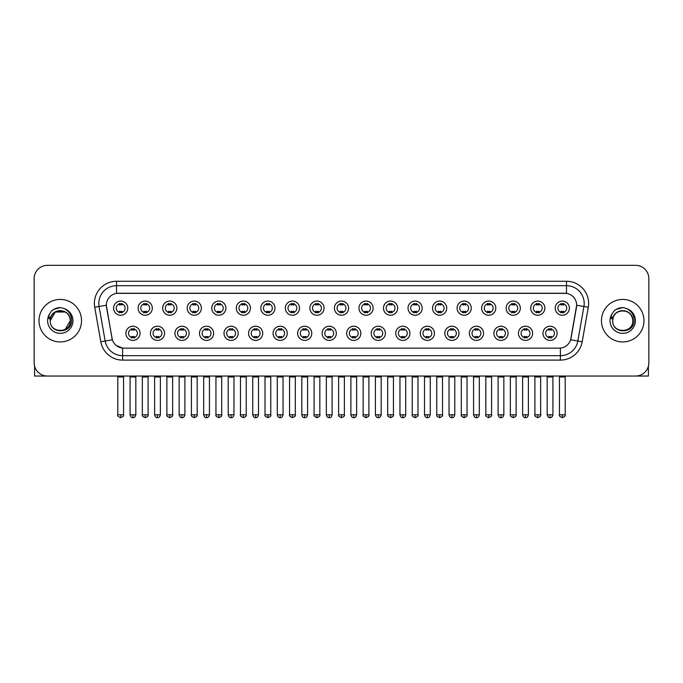 <?xml version="1.0" encoding="UTF-8"?>
<svg xmlns="http://www.w3.org/2000/svg" width="683" height="683" viewBox="0 0 683 683"><rect width="100%" height="100%" fill="white"/><g stroke="black" fill="none" stroke-linecap="round" stroke-linejoin="round"><path stroke-width="1.02" d="M164.577 333.304A7.086 7.086 0 0 1 157.491 340.39A7.086 7.086 0 0 1 150.405 333.304A7.086 7.086 0 0 1 157.491 326.218A7.086 7.086 0 0 1 164.577 333.304M153.06 333.304A4.431 4.431 0 0 0 157.491 337.735A4.431 4.431 0 0 0 161.914 333.304A4.431 4.431 0 0 0 157.491 328.882A4.431 4.431 0 0 0 153.06 333.304M189.106 333.304A7.086 7.086 0 0 1 182.019 340.39A7.086 7.086 0 0 1 174.933 333.304A7.086 7.086 0 0 1 182.019 326.218A7.086 7.086 0 0 1 189.106 333.304M177.597 333.304A4.431 4.431 0 0 0 182.019 337.735A4.431 4.431 0 0 0 186.45 333.304A4.431 4.431 0 0 0 182.019 328.882A4.431 4.431 0 0 0 177.597 333.304M213.642 333.304A7.086 7.086 0 0 1 206.556 340.39A7.086 7.086 0 0 1 199.47 333.304A7.086 7.086 0 0 1 206.556 326.218A7.086 7.086 0 0 1 213.642 333.304M202.134 333.304A4.431 4.431 0 0 0 206.556 337.735A4.431 4.431 0 0 0 210.987 333.304A4.431 4.431 0 0 0 206.556 328.882A4.431 4.431 0 0 0 202.134 333.304M238.179 333.304A7.086 7.086 0 0 1 231.093 340.39A7.086 7.086 0 0 1 224.007 333.304A7.086 7.086 0 0 1 231.093 326.218A7.086 7.086 0 0 1 238.179 333.304M226.662 333.304A4.431 4.431 0 0 0 231.093 337.735A4.431 4.431 0 0 0 235.524 333.304A4.431 4.431 0 0 0 231.093 328.882A4.431 4.431 0 0 0 226.662 333.304M262.716 333.304A7.086 7.086 0 0 1 255.63 340.39A7.086 7.086 0 0 1 248.544 333.304A7.086 7.086 0 0 1 255.63 326.218A7.086 7.086 0 0 1 262.716 333.304M251.199 333.304A4.431 4.431 0 0 0 255.63 337.735A4.431 4.431 0 0 0 260.061 333.304A4.431 4.431 0 0 0 255.63 328.882A4.431 4.431 0 0 0 251.199 333.304M287.253 333.304A7.086 7.086 0 0 1 280.167 340.39A7.086 7.086 0 0 1 273.08 333.304A7.086 7.086 0 0 1 280.167 326.218A7.086 7.086 0 0 1 287.253 333.304M275.736 333.304A4.431 4.431 0 0 0 280.167 337.735A4.431 4.431 0 0 0 284.589 333.304A4.431 4.431 0 0 0 280.167 328.882A4.431 4.431 0 0 0 275.736 333.304M311.781 333.304A7.086 7.086 0 0 1 304.695 340.39A7.086 7.086 0 0 1 297.609 333.304A7.086 7.086 0 0 1 304.695 326.218A7.086 7.086 0 0 1 311.781 333.304M300.272 333.304A4.431 4.431 0 0 0 304.695 337.735A4.431 4.431 0 0 0 309.126 333.304A4.431 4.431 0 0 0 304.695 328.882A4.431 4.431 0 0 0 300.272 333.304M336.318 333.304A7.086 7.086 0 0 1 329.232 340.39A7.086 7.086 0 0 1 322.145 333.304A7.086 7.086 0 0 1 329.232 326.218A7.086 7.086 0 0 1 336.318 333.304M324.801 333.304A4.431 4.431 0 0 0 329.232 337.735A4.431 4.431 0 0 0 333.663 333.304A4.431 4.431 0 0 0 329.232 328.882A4.431 4.431 0 0 0 324.801 333.304M360.855 333.304A7.086 7.086 0 0 1 353.768 340.39A7.086 7.086 0 0 1 346.682 333.304A7.086 7.086 0 0 1 353.768 326.218A7.086 7.086 0 0 1 360.855 333.304M349.337 333.304A4.431 4.431 0 0 0 353.768 337.735A4.431 4.431 0 0 0 358.199 333.304A4.431 4.431 0 0 0 353.768 328.882A4.431 4.431 0 0 0 349.337 333.304M385.391 333.304A7.086 7.086 0 0 1 378.305 340.39A7.086 7.086 0 0 1 371.219 333.304A7.086 7.086 0 0 1 378.305 326.218A7.086 7.086 0 0 1 385.391 333.304M373.874 333.304A4.431 4.431 0 0 0 378.305 337.735A4.431 4.431 0 0 0 382.728 333.304A4.431 4.431 0 0 0 378.305 328.882A4.431 4.431 0 0 0 373.874 333.304M409.92 333.304A7.086 7.086 0 0 1 402.833 340.39A7.086 7.086 0 0 1 395.747 333.304A7.086 7.086 0 0 1 402.833 326.218A7.086 7.086 0 0 1 409.92 333.304M398.411 333.304A4.431 4.431 0 0 0 402.833 337.735A4.431 4.431 0 0 0 407.264 333.304A4.431 4.431 0 0 0 402.833 328.882A4.431 4.431 0 0 0 398.411 333.304M434.456 333.304A7.086 7.086 0 0 1 427.37 340.39A7.086 7.086 0 0 1 420.284 333.304A7.086 7.086 0 0 1 427.37 326.218A7.086 7.086 0 0 1 434.456 333.304M422.939 333.304A4.431 4.431 0 0 0 427.37 337.735A4.431 4.431 0 0 0 431.801 333.304A4.431 4.431 0 0 0 427.37 328.882A4.431 4.431 0 0 0 422.939 333.304M458.993 333.304A7.086 7.086 0 0 1 451.907 340.39A7.086 7.086 0 0 1 444.821 333.304A7.086 7.086 0 0 1 451.907 326.218A7.086 7.086 0 0 1 458.993 333.304M447.476 333.304A4.431 4.431 0 0 0 451.907 337.735A4.431 4.431 0 0 0 456.338 333.304A4.431 4.431 0 0 0 451.907 328.882A4.431 4.431 0 0 0 447.476 333.304M483.53 333.304A7.086 7.086 0 0 1 476.444 340.39A7.086 7.086 0 0 1 469.358 333.304A7.086 7.086 0 0 1 476.444 326.218A7.086 7.086 0 0 1 483.53 333.304M472.013 333.304A4.431 4.431 0 0 0 476.444 337.735A4.431 4.431 0 0 0 480.866 333.304A4.431 4.431 0 0 0 476.444 328.882A4.431 4.431 0 0 0 472.013 333.304M508.067 333.304A7.086 7.086 0 0 1 500.98 340.39A7.086 7.086 0 0 1 493.894 333.304A7.086 7.086 0 0 1 500.98 326.218A7.086 7.086 0 0 1 508.067 333.304M496.55 333.304A4.431 4.431 0 0 0 500.98 337.735A4.431 4.431 0 0 0 505.403 333.304A4.431 4.431 0 0 0 500.98 328.882A4.431 4.431 0 0 0 496.55 333.304M532.595 333.304A7.086 7.086 0 0 1 525.509 340.39A7.086 7.086 0 0 1 518.423 333.304A7.086 7.086 0 0 1 525.509 326.218A7.086 7.086 0 0 1 532.595 333.304M521.086 333.304A4.431 4.431 0 0 0 525.509 337.735A4.431 4.431 0 0 0 529.94 333.304A4.431 4.431 0 0 0 525.509 328.882A4.431 4.431 0 0 0 521.086 333.304M557.132 333.304A7.086 7.086 0 0 1 550.046 340.39A7.086 7.086 0 0 1 542.959 333.304A7.086 7.086 0 0 1 550.046 326.218A7.086 7.086 0 0 1 557.132 333.304M545.615 333.304A4.431 4.431 0 0 0 550.046 337.735A4.431 4.431 0 0 0 554.476 333.304A4.431 4.431 0 0 0 550.046 328.882A4.431 4.431 0 0 0 545.615 333.304M140.041 333.304A7.086 7.086 0 0 1 132.954 340.39A7.086 7.086 0 0 1 125.868 333.304A7.086 7.086 0 0 1 132.954 326.218A7.086 7.086 0 0 1 140.041 333.304M128.524 333.304A4.431 4.431 0 0 0 132.954 337.735A4.431 4.431 0 0 0 137.385 333.304A4.431 4.431 0 0 0 132.954 328.882A4.431 4.431 0 0 0 128.524 333.304M152.309 308.153A7.086 7.086 0 0 1 145.223 315.239A7.086 7.086 0 0 1 138.137 308.153A7.086 7.086 0 0 1 145.223 301.066A7.086 7.086 0 0 1 152.309 308.153M140.792 308.153A4.431 4.431 0 0 0 145.223 312.583A4.431 4.431 0 0 0 149.654 308.153A4.431 4.431 0 0 0 145.223 303.722A4.431 4.431 0 0 0 140.792 308.153M176.846 308.153A7.086 7.086 0 0 1 169.76 315.239A7.086 7.086 0 0 1 162.674 308.153A7.086 7.086 0 0 1 169.76 301.066A7.086 7.086 0 0 1 176.846 308.153M165.329 308.153A4.431 4.431 0 0 0 169.76 312.583A4.431 4.431 0 0 0 174.182 308.153A4.431 4.431 0 0 0 169.76 303.722A4.431 4.431 0 0 0 165.329 308.153M201.374 308.153A7.086 7.086 0 0 1 194.288 315.239A7.086 7.086 0 0 1 187.202 308.153A7.086 7.086 0 0 1 194.288 301.066A7.086 7.086 0 0 1 201.374 308.153M189.865 308.153A4.431 4.431 0 0 0 194.288 312.583A4.431 4.431 0 0 0 198.719 308.153A4.431 4.431 0 0 0 194.288 303.722A4.431 4.431 0 0 0 189.865 308.153M225.911 308.153A7.086 7.086 0 0 1 218.825 315.239A7.086 7.086 0 0 1 211.739 308.153A7.086 7.086 0 0 1 218.825 301.066A7.086 7.086 0 0 1 225.911 308.153M214.394 308.153A4.431 4.431 0 0 0 218.825 312.583A4.431 4.431 0 0 0 223.256 308.153A4.431 4.431 0 0 0 218.825 303.722A4.431 4.431 0 0 0 214.394 308.153M250.448 308.153A7.086 7.086 0 0 1 243.361 315.239A7.086 7.086 0 0 1 236.275 308.153A7.086 7.086 0 0 1 243.361 301.066A7.086 7.086 0 0 1 250.448 308.153M238.93 308.153A4.431 4.431 0 0 0 243.361 312.583A4.431 4.431 0 0 0 247.792 308.153A4.431 4.431 0 0 0 243.361 303.722A4.431 4.431 0 0 0 238.93 308.153M274.984 308.153A7.086 7.086 0 0 1 267.898 315.239A7.086 7.086 0 0 1 260.812 308.153A7.086 7.086 0 0 1 267.898 301.066A7.086 7.086 0 0 1 274.984 308.153M263.467 308.153A4.431 4.431 0 0 0 267.898 312.583A4.431 4.431 0 0 0 272.321 308.153A4.431 4.431 0 0 0 267.898 303.722A4.431 4.431 0 0 0 263.467 308.153M299.513 308.153A7.086 7.086 0 0 1 292.426 315.239A7.086 7.086 0 0 1 285.34 308.153A7.086 7.086 0 0 1 292.426 301.066A7.086 7.086 0 0 1 299.513 308.153M288.004 308.153A4.431 4.431 0 0 0 292.426 312.583A4.431 4.431 0 0 0 296.857 308.153A4.431 4.431 0 0 0 292.426 303.722A4.431 4.431 0 0 0 288.004 308.153M324.049 308.153A7.086 7.086 0 0 1 316.963 315.239A7.086 7.086 0 0 1 309.877 308.153A7.086 7.086 0 0 1 316.963 301.066A7.086 7.086 0 0 1 324.049 308.153M312.532 308.153A4.431 4.431 0 0 0 316.963 312.583A4.431 4.431 0 0 0 321.394 308.153A4.431 4.431 0 0 0 316.963 303.722A4.431 4.431 0 0 0 312.532 308.153M348.586 308.153A7.086 7.086 0 0 1 341.5 315.239A7.086 7.086 0 0 1 334.414 308.153A7.086 7.086 0 0 1 341.5 301.066A7.086 7.086 0 0 1 348.586 308.153M337.069 308.153A4.431 4.431 0 0 0 341.5 312.583A4.431 4.431 0 0 0 345.931 308.153A4.431 4.431 0 0 0 341.5 303.722A4.431 4.431 0 0 0 337.069 308.153M373.123 308.153A7.086 7.086 0 0 1 366.037 315.239A7.086 7.086 0 0 1 358.951 308.153A7.086 7.086 0 0 1 366.037 301.066A7.086 7.086 0 0 1 373.123 308.153M361.606 308.153A4.431 4.431 0 0 0 366.037 312.583A4.431 4.431 0 0 0 370.468 308.153A4.431 4.431 0 0 0 366.037 303.722A4.431 4.431 0 0 0 361.606 308.153M397.66 308.153A7.086 7.086 0 0 1 390.574 315.239A7.086 7.086 0 0 1 383.487 308.153A7.086 7.086 0 0 1 390.574 301.066A7.086 7.086 0 0 1 397.66 308.153M386.143 308.153A4.431 4.431 0 0 0 390.574 312.583A4.431 4.431 0 0 0 394.996 308.153A4.431 4.431 0 0 0 390.574 303.722A4.431 4.431 0 0 0 386.143 308.153M422.188 308.153A7.086 7.086 0 0 1 415.102 315.239A7.086 7.086 0 0 1 408.016 308.153A7.086 7.086 0 0 1 415.102 301.066A7.086 7.086 0 0 1 422.188 308.153M410.679 308.153A4.431 4.431 0 0 0 415.102 312.583A4.431 4.431 0 0 0 419.533 308.153A4.431 4.431 0 0 0 415.102 303.722A4.431 4.431 0 0 0 410.679 308.153M446.725 308.153A7.086 7.086 0 0 1 439.639 315.239A7.086 7.086 0 0 1 432.552 308.153A7.086 7.086 0 0 1 439.639 301.066A7.086 7.086 0 0 1 446.725 308.153M435.208 308.153A4.431 4.431 0 0 0 439.639 312.583A4.431 4.431 0 0 0 444.07 308.153A4.431 4.431 0 0 0 439.639 303.722A4.431 4.431 0 0 0 435.208 308.153M471.261 308.153A7.086 7.086 0 0 1 464.175 315.239A7.086 7.086 0 0 1 457.089 308.153A7.086 7.086 0 0 1 464.175 301.066A7.086 7.086 0 0 1 471.261 308.153M459.744 308.153A4.431 4.431 0 0 0 464.175 312.583A4.431 4.431 0 0 0 468.606 308.153A4.431 4.431 0 0 0 464.175 303.722A4.431 4.431 0 0 0 459.744 308.153M495.798 308.153A7.086 7.086 0 0 1 488.712 315.239A7.086 7.086 0 0 1 481.626 308.153A7.086 7.086 0 0 1 488.712 301.066A7.086 7.086 0 0 1 495.798 308.153M484.281 308.153A4.431 4.431 0 0 0 488.712 312.583A4.431 4.431 0 0 0 493.135 308.153A4.431 4.431 0 0 0 488.712 303.722A4.431 4.431 0 0 0 484.281 308.153M520.326 308.153A7.086 7.086 0 0 1 513.24 315.239A7.086 7.086 0 0 1 506.154 308.153A7.086 7.086 0 0 1 513.24 301.066A7.086 7.086 0 0 1 520.326 308.153M508.818 308.153A4.431 4.431 0 0 0 513.24 312.583A4.431 4.431 0 0 0 517.671 308.153A4.431 4.431 0 0 0 513.24 303.722A4.431 4.431 0 0 0 508.818 308.153M544.863 308.153A7.086 7.086 0 0 1 537.777 315.239A7.086 7.086 0 0 1 530.691 308.153A7.086 7.086 0 0 1 537.777 301.066A7.086 7.086 0 0 1 544.863 308.153M533.346 308.153A4.431 4.431 0 0 0 537.777 312.583A4.431 4.431 0 0 0 542.208 308.153A4.431 4.431 0 0 0 537.777 303.722A4.431 4.431 0 0 0 533.346 308.153M569.4 308.153A7.086 7.086 0 0 1 562.314 315.239A7.086 7.086 0 0 1 555.228 308.153A7.086 7.086 0 0 1 562.314 301.066A7.086 7.086 0 0 1 569.4 308.153M557.883 308.153A4.431 4.431 0 0 0 562.314 312.583A4.431 4.431 0 0 0 566.745 308.153A4.431 4.431 0 0 0 562.314 303.722A4.431 4.431 0 0 0 557.883 308.153M127.772 308.153A7.086 7.086 0 0 1 120.686 315.239A7.086 7.086 0 0 1 113.6 308.153A7.086 7.086 0 0 1 120.686 301.066A7.086 7.086 0 0 1 127.772 308.153M116.255 308.153A4.431 4.431 0 0 0 120.686 312.583A4.431 4.431 0 0 0 125.117 308.153A4.431 4.431 0 0 0 120.686 303.722A4.431 4.431 0 0 0 116.255 308.153M106.522 307.265A11.961 11.961 0 0 1 118.296 293.229L564.704 293.229A11.961 11.961 0 0 1 576.478 307.265L571.014 338.264A11.961 11.961 0 0 1 559.24 348.142L123.76 348.142A11.961 11.961 0 0 1 111.986 338.264L106.335 305.207L99.078 306.488A17.715 17.715 0 0 1 116.52 285.699L566.48 285.699A17.715 17.715 0 0 1 583.922 306.488L577.835 341.03A17.715 17.715 0 0 1 560.384 355.672L122.616 355.672A17.715 17.715 0 0 1 105.165 341.03L99.078 306.488L105.165 341.03L112.353 339.767L106.522 307.265M39.025 320.686A21.258 21.258 0 0 0 60.283 341.944A21.258 21.258 0 0 0 81.533 320.686A21.258 21.258 0 0 0 60.283 299.427A21.258 21.258 0 0 0 39.025 320.686A21.258 21.258 0 0 0 60.283 341.944A21.258 21.258 0 0 0 81.533 320.686A21.258 21.258 0 0 0 60.283 299.427A21.258 21.258 0 0 0 39.025 320.686M601.467 320.686A21.258 21.258 0 0 0 622.717 341.944A21.258 21.258 0 0 0 643.975 320.686A21.258 21.258 0 0 0 622.717 299.427A21.258 21.258 0 0 0 601.467 320.686A21.258 21.258 0 0 0 622.717 341.944A21.258 21.258 0 0 0 643.975 320.686A21.258 21.258 0 0 0 622.717 299.427A21.258 21.258 0 0 0 601.467 320.686M116.52 281.268L116.52 293.357L566.48 293.357L566.48 281.268A22.146 22.146 0 0 1 588.285 307.256L582.189 341.799A22.146 22.146 0 0 1 560.384 360.103L122.616 360.103A22.146 22.146 0 0 1 100.811 341.799L94.715 307.256A22.146 22.146 0 0 1 116.52 281.268L566.48 281.268M106.335 305.181L106.471 303.414M559.24 348.142L123.76 348.142M122.616 360.103L122.616 348.091L116.23 345.478M588.285 307.256L576.665 305.207L570.646 339.767L582.189 341.799M648.85 278.613A13.284 13.284 0 0 0 635.566 265.328L47.434 265.328A13.284 13.284 0 0 0 34.15 278.613L34.15 362.758A13.284 13.284 0 0 0 47.434 376.043L635.566 376.043A13.284 13.284 0 0 0 648.85 362.758L648.85 278.613L648.85 362.758M34.15 278.613L34.15 362.758M635.566 265.328L47.434 265.328M47.434 376.043L635.566 376.043M119.354 312.84L119.354 311.277A3.398 3.398 0 0 0 122.018 311.277L122.018 312.84M120.686 414.794L117.809 414.794C117.22 415.716 118.185 416.673 120.686 417.672L120.686 414.794L123.563 414.794L123.563 376.973L117.809 376.973L117.578 376.043M123.563 376.973L123.794 376.043M122.018 303.465L122.018 305.028A3.398 3.398 0 0 0 119.354 305.028L119.354 303.465M131.623 337.991L131.623 336.437A3.398 3.398 0 0 0 134.286 336.437L134.286 337.991M132.954 414.794L130.077 414.794C130.581 416.843 131.537 417.808 132.954 417.672L132.954 414.794L135.832 414.794L135.832 376.973L130.077 376.973L129.847 376.043M135.832 376.973L136.062 376.043M134.286 328.617L134.286 330.179A3.398 3.398 0 0 0 131.623 330.179L131.623 328.617M143.891 312.84L143.891 311.277A3.398 3.398 0 0 0 146.546 311.277L146.546 312.84M145.223 414.794L142.346 414.794C141.757 415.716 142.721 416.673 145.223 417.672L145.223 414.794L148.1 414.794L148.1 376.973L142.346 376.973L142.107 376.043M148.1 376.973L148.331 376.043M146.546 303.465L146.546 305.028A3.398 3.398 0 0 0 143.891 305.028L143.891 303.465M168.428 312.84L168.428 311.277A3.398 3.398 0 0 0 171.083 311.277L171.083 312.84M169.76 414.794L166.874 414.794C166.293 415.716 167.25 416.673 169.76 417.672L169.76 414.794L172.637 414.794L172.637 376.973L166.874 376.973L166.643 376.043M172.637 376.973L172.867 376.043M171.083 303.465L171.083 305.028A3.398 3.398 0 0 0 168.428 305.028L168.428 303.465M192.965 312.84L192.965 311.277A3.398 3.398 0 0 0 195.62 311.277L195.62 312.84M194.288 414.794L191.411 414.794C190.83 415.716 191.786 416.673 194.288 417.672L194.288 414.794L197.174 414.794L197.174 376.973L191.411 376.973L191.18 376.043M197.174 376.973L197.404 376.043M195.62 303.465L195.62 305.028A3.398 3.398 0 0 0 192.965 305.028L192.965 303.465M217.501 312.84L217.501 311.277A3.398 3.398 0 0 0 220.157 311.277L220.157 312.84M218.825 414.794L215.948 414.794C215.367 415.716 216.323 416.673 218.825 417.672L218.825 414.794L221.702 414.794L221.702 376.973L215.948 376.973L215.717 376.043M221.702 376.973L221.941 376.043M220.157 303.465L220.157 305.028A3.398 3.398 0 0 0 217.501 305.028L217.501 303.465M156.159 337.991L156.159 336.437A3.398 3.398 0 0 0 158.815 336.437L158.815 337.991M157.491 414.794L154.614 414.794C155.109 416.843 156.074 417.808 157.491 417.672L157.491 414.794L160.368 414.794L160.368 376.973L154.614 376.973L154.375 376.043M160.368 376.973L160.599 376.043M158.815 328.617L158.815 330.179A3.398 3.398 0 0 0 156.159 330.179L156.159 328.617M180.696 337.991L180.696 336.437A3.398 3.398 0 0 0 183.351 336.437L183.351 337.991M182.019 414.794L179.142 414.794C179.646 416.843 180.611 417.808 182.019 417.672L182.019 414.794L184.905 414.794L184.905 376.973L179.142 376.973L178.912 376.043M184.905 376.973L185.136 376.043M183.351 328.617L183.351 330.179A3.398 3.398 0 0 0 180.696 330.179L180.696 328.617M205.233 337.991L205.233 336.437A3.398 3.398 0 0 0 207.888 336.437L207.888 337.991M206.556 414.794L203.679 414.794C204.183 416.843 205.139 417.808 206.556 417.672L206.556 414.794L209.433 414.794L209.433 376.973L203.679 376.973L203.449 376.043M209.433 376.973L209.672 376.043M207.888 328.617L207.888 330.179A3.398 3.398 0 0 0 205.233 330.179L205.233 328.617M50.73 317.672L50.252 320.686C49.705 334.286 71.698 334.038 71.63 320.686C71.672 315.162 69.205 311.149 64.236 308.648L61.239 307.666C57.628 307.452 54.452 308.511 51.695 310.85L49.885 313.437C48.792 315.29 48.544 317.091 49.167 318.841L52.395 314.06C55.391 311.055 58.969 310.065 63.118 311.081A10.014 10.014 0 0 0 50.73 317.672M63.118 311.081C67.591 312.677 69.982 315.879 70.289 320.686C70.904 333.603 49.654 333.603 50.269 320.686C49.654 307.768 70.904 307.768 70.289 320.686L65.286 329.351M69.709 317.33C66.593 306.829 49.663 309.894 50.269 320.686L55.272 312.011L65.286 312.011M51.72 310.825L53.752 309.382L60.377 307.632L53.752 309.382L51.72 310.825L53.752 309.382L60.377 307.632L53.752 309.382L51.72 310.825M613.172 317.672L612.694 320.686C612.147 334.286 634.14 334.038 634.072 320.686C634.114 315.162 631.647 311.149 626.678 308.648L623.681 307.666C620.07 307.452 616.894 308.511 614.137 310.85L612.327 313.437C611.234 315.29 610.986 317.091 611.609 318.841L614.837 314.06C617.833 311.055 621.41 310.065 625.56 311.081A10.014 10.014 0 0 0 613.172 317.672L612.711 320.686C612.096 307.768 633.346 307.768 632.731 320.686C633.346 333.603 612.096 333.603 612.711 320.686C612.105 309.894 629.034 306.829 632.151 317.33M632.731 320.686C632.424 315.879 630.033 312.677 625.56 311.081L625.56 311.089M614.162 310.825L616.194 309.382L622.819 307.632L616.194 309.382L614.162 310.825L616.194 309.382L622.819 307.632L616.194 309.382L614.162 310.825M34.594 366.156L34.594 376.043L85.964 376.043M648.406 366.156L648.406 376.043L597.036 376.043M242.03 312.84L242.03 311.277A3.398 3.398 0 0 0 244.693 311.277L244.693 312.84M243.361 414.794L240.484 414.794C239.895 415.716 240.86 416.673 243.361 417.672L243.361 414.794L246.239 414.794L246.239 376.973L240.484 376.973L240.245 376.043M246.239 376.973L246.469 376.043M244.693 303.465L244.693 305.028A3.398 3.398 0 0 0 242.03 305.028L242.03 303.465M266.566 312.84L266.566 311.277A3.398 3.398 0 0 0 269.222 311.277L269.222 312.84M267.898 414.794L265.013 414.794C264.432 415.716 265.388 416.673 267.898 417.672L267.898 414.794L270.775 414.794L270.775 376.973L265.013 376.973L264.782 376.043M270.775 376.973L271.006 376.043M269.222 303.465L269.222 305.028A3.398 3.398 0 0 0 266.566 305.028L266.566 303.465M291.103 312.84L291.103 311.277A3.398 3.398 0 0 0 293.758 311.277L293.758 312.84M292.426 414.794L289.549 414.794C288.969 415.716 289.925 416.673 292.426 417.672L292.426 414.794L295.312 414.794L295.312 376.973L289.549 376.973L289.319 376.043M295.312 376.973L295.543 376.043M293.758 303.465L293.758 305.028A3.398 3.398 0 0 0 291.103 305.028L291.103 303.465M229.761 337.991L229.761 336.437A3.398 3.398 0 0 0 232.425 336.437L232.425 337.991M231.093 414.794L228.216 414.794C228.72 416.843 229.676 417.808 231.093 417.672L231.093 414.794L233.97 414.794L233.97 376.973L228.216 376.973L227.985 376.043M233.97 376.973L234.201 376.043M232.425 328.617L232.425 330.179A3.398 3.398 0 0 0 229.761 330.179L229.761 328.617M254.298 337.991L254.298 336.437A3.398 3.398 0 0 0 256.953 336.437L256.953 337.991M255.63 414.794L252.753 414.794C253.248 416.843 254.213 417.808 255.63 417.672L255.63 414.794L258.507 414.794L258.507 376.973L252.753 376.973L252.514 376.043M258.507 376.973L258.737 376.043M256.953 328.617L256.953 330.179A3.398 3.398 0 0 0 254.298 330.179L254.298 328.617M278.835 337.991L278.835 336.437A3.398 3.398 0 0 0 281.49 336.437L281.49 337.991M280.167 414.794L277.281 414.794C277.785 416.843 278.749 417.808 280.167 417.672L280.167 414.794L283.044 414.794L283.044 376.973L277.281 376.973L277.05 376.043M283.044 376.973L283.274 376.043M281.49 328.617L281.49 330.179A3.398 3.398 0 0 0 278.835 330.179L278.835 328.617M315.64 312.84L315.64 311.277A3.398 3.398 0 0 0 318.295 311.277L318.295 312.84M316.963 414.794L314.086 414.794C313.506 415.716 314.462 416.673 316.963 417.672L316.963 414.794L319.84 414.794L319.84 376.973L314.086 376.973L313.856 376.043M319.84 376.973L320.079 376.043M318.295 303.465L318.295 305.028A3.398 3.398 0 0 0 315.64 305.028L315.64 303.465M340.168 312.84L340.168 311.277A3.398 3.398 0 0 0 342.832 311.277L342.832 312.84M341.5 414.794L338.623 414.794C338.034 415.716 338.999 416.673 341.5 417.672L341.5 414.794L344.377 414.794L344.377 376.973L338.623 376.973L338.392 376.043M344.377 376.973L344.608 376.043M342.832 303.465L342.832 305.028A3.398 3.398 0 0 0 340.168 305.028L340.168 303.465M364.705 312.84L364.705 311.277A3.398 3.398 0 0 0 367.36 311.277L367.36 312.84M366.037 414.794L363.16 414.794C362.571 415.716 363.535 416.673 366.037 417.672L366.037 414.794L368.914 414.794L368.914 376.973L363.16 376.973L362.921 376.043M368.914 376.973L369.144 376.043M367.36 303.465L367.36 305.028A3.398 3.398 0 0 0 364.705 305.028L364.705 303.465M389.242 312.84L389.242 311.277A3.398 3.398 0 0 0 391.897 311.277L391.897 312.84M390.574 414.794L387.688 414.794C387.107 415.716 388.064 416.673 390.574 417.672L390.574 414.794L393.451 414.794L393.451 376.973L387.688 376.973L387.457 376.043M393.451 376.973L393.681 376.043M391.897 303.465L391.897 305.028A3.398 3.398 0 0 0 389.242 305.028L389.242 303.465M413.778 312.84L413.778 311.277A3.398 3.398 0 0 0 416.434 311.277L416.434 312.84M415.102 414.794L412.225 414.794C411.644 415.716 412.6 416.673 415.102 417.672L415.102 414.794L417.987 414.794L417.987 376.973L412.225 376.973L411.994 376.043M417.987 376.973L418.218 376.043M416.434 303.465L416.434 305.028A3.398 3.398 0 0 0 413.778 305.028L413.778 303.465M303.372 337.991L303.372 336.437A3.398 3.398 0 0 0 306.027 336.437L306.027 337.991M304.695 414.794L301.818 414.794C302.321 416.843 303.278 417.808 304.695 417.672L304.695 414.794L307.581 414.794L307.581 376.973L301.818 376.973L301.587 376.043M307.581 376.973L307.811 376.043M306.027 328.617L306.027 330.179A3.398 3.398 0 0 0 303.372 330.179L303.372 328.617M327.9 337.991L327.9 336.437A3.398 3.398 0 0 0 330.563 336.437L330.563 337.991M329.232 414.794L326.354 414.794C326.858 416.843 327.814 417.808 329.232 417.672L329.232 414.794L332.109 414.794L332.109 376.973L326.354 376.973L326.124 376.043M332.109 376.973L332.348 376.043M330.563 328.617L330.563 330.179A3.398 3.398 0 0 0 327.9 330.179L327.9 328.617M352.437 337.991L352.437 336.437A3.398 3.398 0 0 0 355.1 336.437L355.1 337.991M353.768 414.794L350.891 414.794C351.395 416.843 352.351 417.808 353.768 417.672L353.768 414.794L356.646 414.794L356.646 376.973L350.891 376.973L350.652 376.043M356.646 376.973L356.876 376.043M355.1 328.617L355.1 330.179A3.398 3.398 0 0 0 352.437 330.179L352.437 328.617M376.973 337.991L376.973 336.437A3.398 3.398 0 0 0 379.628 336.437L379.628 337.991M378.305 414.794L375.419 414.794C375.923 416.843 376.888 417.808 378.305 417.672L378.305 414.794L381.182 414.794L381.182 376.973L375.419 376.973L375.189 376.043M381.182 376.973L381.413 376.043M379.628 328.617L379.628 330.179A3.398 3.398 0 0 0 376.973 330.179L376.973 328.617M401.51 337.991L401.51 336.437A3.398 3.398 0 0 0 404.165 336.437L404.165 337.991M402.833 414.794L399.956 414.794C400.46 416.843 401.425 417.808 402.833 417.672L402.833 414.794L405.719 414.794L405.719 376.973L399.956 376.973L399.726 376.043M405.719 376.973L405.95 376.043M404.165 328.617L404.165 330.179A3.398 3.398 0 0 0 401.51 330.179L401.51 328.617M438.307 312.84L438.307 311.277A3.398 3.398 0 0 0 440.97 311.277L440.97 312.84M439.639 414.794L436.761 414.794C436.181 415.716 437.137 416.673 439.639 417.672L439.639 414.794L442.516 414.794L442.516 376.973L436.761 376.973L436.531 376.043M442.516 376.973L442.755 376.043M440.97 303.465L440.97 305.028A3.398 3.398 0 0 0 438.307 305.028L438.307 303.465M462.843 312.84L462.843 311.277A3.398 3.398 0 0 0 465.499 311.277L465.499 312.84M464.175 414.794L461.298 414.794C460.709 415.716 461.674 416.673 464.175 417.672L464.175 414.794L467.052 414.794L467.052 376.973L461.298 376.973L461.059 376.043M467.052 376.973L467.283 376.043M465.499 303.465L465.499 305.028A3.398 3.398 0 0 0 462.843 305.028L462.843 303.465M487.38 312.84L487.38 311.277A3.398 3.398 0 0 0 490.035 311.277L490.035 312.84M488.712 414.794L485.826 414.794C485.246 415.716 486.202 416.673 488.712 417.672L488.712 414.794L491.589 414.794L491.589 376.973L485.826 376.973L485.596 376.043M491.589 376.973L491.82 376.043M490.035 303.465L490.035 305.028A3.398 3.398 0 0 0 487.38 305.028L487.38 303.465M511.917 312.84L511.917 311.277A3.398 3.398 0 0 0 514.572 311.277L514.572 312.84M513.24 414.794L510.363 414.794C509.783 415.716 510.739 416.673 513.24 417.672L513.24 414.794L516.126 414.794L516.126 376.973L510.363 376.973L510.133 376.043M516.126 376.973L516.357 376.043M514.572 303.465L514.572 305.028A3.398 3.398 0 0 0 511.917 305.028L511.917 303.465M536.454 312.84L536.454 311.277A3.398 3.398 0 0 0 539.109 311.277L539.109 312.84M537.777 414.794L534.9 414.794C534.319 415.716 535.276 416.673 537.777 417.672L537.777 414.794L540.654 414.794L540.654 376.973L534.9 376.973L534.669 376.043M540.654 376.973L540.893 376.043M539.109 303.465L539.109 305.028A3.398 3.398 0 0 0 536.454 305.028L536.454 303.465M560.982 312.84L560.982 311.277A3.398 3.398 0 0 0 563.646 311.277L563.646 312.84M562.314 414.794L559.437 414.794C558.848 415.716 559.812 416.673 562.314 417.672L562.314 414.794L565.191 414.794L565.191 376.973L559.437 376.973L559.206 376.043M565.191 376.973L565.422 376.043M563.646 303.465L563.646 305.028A3.398 3.398 0 0 0 560.982 305.028L560.982 303.465M426.047 337.991L426.047 336.437A3.398 3.398 0 0 0 428.702 336.437L428.702 337.991M427.37 414.794L424.493 414.794C424.997 416.843 425.953 417.808 427.37 417.672L427.37 414.794L430.247 414.794L430.247 376.973L424.493 376.973L424.263 376.043M430.247 376.973L430.486 376.043M428.702 328.617L428.702 330.179A3.398 3.398 0 0 0 426.047 330.179L426.047 328.617M450.575 337.991L450.575 336.437A3.398 3.398 0 0 0 453.239 336.437L453.239 337.991M451.907 414.794L449.03 414.794C449.534 416.843 450.49 417.808 451.907 417.672L451.907 414.794L454.784 414.794L454.784 376.973L449.03 376.973L448.799 376.043M454.784 376.973L455.015 376.043M453.239 328.617L453.239 330.179A3.398 3.398 0 0 0 450.575 330.179L450.575 328.617M475.112 337.991L475.112 336.437A3.398 3.398 0 0 0 477.767 336.437L477.767 337.991M476.444 414.794L473.567 414.794C474.062 416.843 475.026 417.808 476.444 417.672L476.444 414.794L479.321 414.794L479.321 376.973L473.567 376.973L473.328 376.043M479.321 376.973L479.551 376.043M477.767 328.617L477.767 330.179A3.398 3.398 0 0 0 475.112 330.179L475.112 328.617M499.649 337.991L499.649 336.437A3.398 3.398 0 0 0 502.304 336.437L502.304 337.991M500.98 414.794L498.095 414.794C498.599 416.843 499.563 417.808 500.98 417.672L500.98 414.794L503.858 414.794L503.858 376.973L498.095 376.973L497.864 376.043M503.858 376.973L504.088 376.043M502.304 328.617L502.304 330.179A3.398 3.398 0 0 0 499.649 330.179L499.649 328.617M524.185 337.991L524.185 336.437A3.398 3.398 0 0 0 526.841 336.437L526.841 337.991M525.509 414.794L522.632 414.794C523.135 416.843 524.092 417.808 525.509 417.672L525.509 414.794L528.386 414.794L528.386 376.973L522.632 376.973L522.401 376.043M528.386 376.973L528.625 376.043M526.841 328.617L526.841 330.179A3.398 3.398 0 0 0 524.185 330.179L524.185 328.617M548.714 337.991L548.714 336.437A3.398 3.398 0 0 0 551.377 336.437L551.377 337.991M550.046 414.794L547.168 414.794C547.672 416.843 548.628 417.808 550.046 417.672L550.046 414.794L552.923 414.794L552.923 376.973L547.168 376.973L546.938 376.043M552.923 376.973L553.153 376.043M551.377 328.617L551.377 330.179A3.398 3.398 0 0 0 548.714 330.179L548.714 328.617M94.715 307.256L99.078 306.488A17.715 17.715 0 0 1 98.804 303.414M560.384 348.091L560.384 360.103M100.811 341.799L105.165 341.03M49.885 313.437A12.67 12.67 0 0 0 60.283 333.355A12.67 12.67 0 0 0 64.236 308.648M612.327 313.437A12.67 12.67 0 0 0 622.717 333.355A12.67 12.67 0 0 0 626.678 308.648M117.809 414.794L117.809 376.973M123.563 414.794C124.152 415.716 123.188 416.673 120.686 417.672M130.077 414.794L130.077 376.973M135.832 414.794C135.328 416.843 134.372 417.808 132.954 417.672M142.346 414.794L142.346 376.973M148.1 414.794C148.681 415.716 147.724 416.673 145.223 417.672M166.874 414.794L166.874 376.973M172.637 414.794C173.217 415.716 172.261 416.673 169.76 417.672M191.411 414.794L191.411 376.973M197.174 414.794C197.754 415.716 196.798 416.673 194.288 417.672M215.948 414.794L215.948 376.973M221.702 414.794C222.291 415.716 221.326 416.673 218.825 417.672M154.614 414.794L154.614 376.973M160.368 414.794C159.865 416.843 158.908 417.808 157.491 417.672M179.142 414.794L179.142 376.973M184.905 414.794C184.401 416.843 183.437 417.808 182.019 417.672M203.679 414.794L203.679 376.973M209.433 414.794C208.938 416.843 207.974 417.808 206.556 417.672M240.484 414.794L240.484 376.973M246.239 414.794C246.819 415.716 245.863 416.673 243.361 417.672M265.013 414.794L265.013 376.973M270.775 414.794C271.356 415.716 270.4 416.673 267.898 417.672M289.549 414.794L289.549 376.973M295.312 414.794C295.893 415.716 294.936 416.673 292.426 417.672M228.216 414.794L228.216 376.973M233.97 414.794C233.466 416.843 232.51 417.808 231.093 417.672M252.753 414.794L252.753 376.973M258.507 414.794C258.003 416.843 257.047 417.808 255.63 417.672M277.281 414.794L277.281 376.973M283.044 414.794C282.54 416.843 281.575 417.808 280.167 417.672M314.086 414.794L314.086 376.973M319.84 414.794C320.429 415.716 319.465 416.673 316.963 417.672M338.623 414.794L338.623 376.973M344.377 414.794C344.966 415.716 344.001 416.673 341.5 417.672M363.16 414.794L363.16 376.973M368.914 414.794C369.494 415.716 368.538 416.673 366.037 417.672M387.688 414.794L387.688 376.973M393.451 414.794C394.031 415.716 393.075 416.673 390.574 417.672M412.225 414.794L412.225 376.973M417.987 414.794C418.568 415.716 417.612 416.673 415.102 417.672M301.818 414.794L301.818 376.973M307.581 414.794C307.077 416.843 306.112 417.808 304.695 417.672M326.354 414.794L326.354 376.973M332.109 414.794C331.605 416.843 330.649 417.808 329.232 417.672M350.891 414.794L350.891 376.973M356.646 414.794C356.142 416.843 355.186 417.808 353.768 417.672M375.419 414.794L375.419 376.973M381.182 414.794C380.679 416.843 379.722 417.808 378.305 417.672M399.956 414.794L399.956 376.973M405.719 414.794C405.215 416.843 404.251 417.808 402.833 417.672M436.761 414.794L436.761 376.973M442.516 414.794C443.105 415.716 442.14 416.673 439.639 417.672M461.298 414.794L461.298 376.973M467.052 414.794C467.633 415.716 466.677 416.673 464.175 417.672M485.826 414.794L485.826 376.973M491.589 414.794C492.17 415.716 491.214 416.673 488.712 417.672M510.363 414.794L510.363 376.973M516.126 414.794C516.707 415.716 515.75 416.673 513.24 417.672M534.9 414.794L534.9 376.973M540.654 414.794C541.243 415.716 540.279 416.673 537.777 417.672M559.437 414.794L559.437 376.973M565.191 414.794C565.78 415.716 564.815 416.673 562.314 417.672M424.493 414.794L424.493 376.973M430.247 414.794C429.752 416.843 428.787 417.808 427.37 417.672M449.03 414.794L449.03 376.973M454.784 414.794C454.28 416.843 453.324 417.808 451.907 417.672M473.567 414.794L473.567 376.973M479.321 414.794C478.817 416.843 477.861 417.808 476.444 417.672M498.095 414.794L498.095 376.973M503.858 414.794C503.354 416.843 502.389 417.808 500.98 417.672M522.632 414.794L522.632 376.973M528.386 414.794C527.891 416.843 526.926 417.808 525.509 417.672M547.168 414.794L547.168 376.973M552.923 414.794C552.419 416.843 551.463 417.808 550.046 417.672"/></g></svg>

